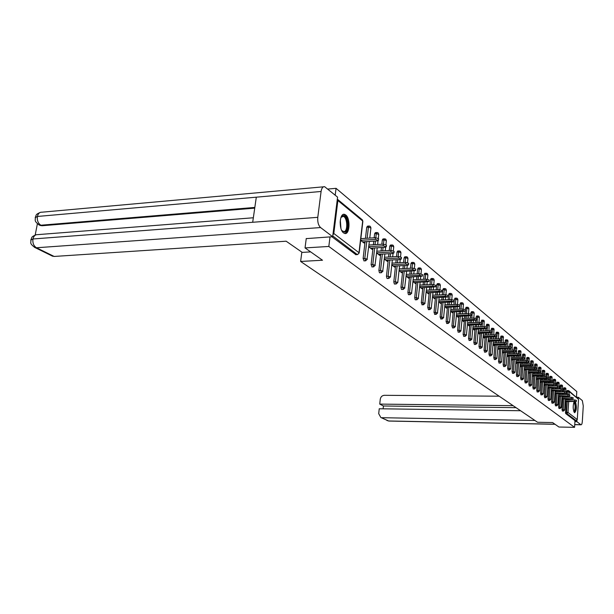 <?xml version="1.0" encoding="UTF-8"?>
<svg xmlns="http://www.w3.org/2000/svg" width="614" height="614" viewBox="0 0 614 614"><rect width="100%" height="100%" fill="white"/><g stroke="black" fill="none" stroke-linecap="round" stroke-linejoin="round"><path stroke-width="0.92" d="M574.121 401.656C572.785 405.831 572.893 409.461 574.435 412.57L574.689 412.692C576.607 410.482 576.861 406.806 575.456 401.671M345.736 214.977L344.569 214.37C339.481 212.605 338.552 229.529 343.564 232.898L344.677 233.458C349.742 235.131 350.686 218.5 345.736 214.977M327.861 189.058L336.058 188.329L335.206 195.168M576.454 397.035L576.792 391.548L336.058 188.329M569.071 390.926L578.534 399.284L577.275 419.562L576.132 420.628L574.98 420.605L574.566 427.344L558.932 427.022L552.585 422.547L537.565 422.263L300.622 261.457L301.842 252.116M332.888 234.985L333.809 233.466L337.884 200.517L337.332 199.136M355.897 254.672L331.921 236.766M300.622 261.457L322.496 260.236L305.035 247.918L306.263 238.47M305.035 247.918L328.82 246.452L330.01 236.897M574.566 427.344L328.82 246.452M360.648 240.366L364.041 243.037L364.186 241.747M574.98 420.605L565.624 413.529L566.062 401.579M566.177 399.86L566.231 398.97M566.346 397.22L566.407 396.299M566.522 394.526L567.052 390.527L568.134 390.565M563.207 391.755L563.798 387.833M562.424 411.004L562.033 409.638L562.739 398.939M562.846 397.189L562.908 396.268M563.023 394.503L563.092 393.551M559.83 388.923L560.428 385.055M559.024 408.433L558.625 407.051L559.346 396.245M559.461 394.48L559.523 393.528M559.646 391.732L559.707 390.742M556.391 386.045L556.998 382.223M555.563 405.808L555.156 404.411L555.885 393.505M556.008 391.709L556.077 390.727M556.192 388.908L556.261 387.887M552.884 383.105L553.498 379.345M552.032 403.129L551.618 401.725L552.362 390.704M552.485 388.892L552.554 387.871M552.684 386.029L552.754 384.97M549.307 380.104L549.929 376.405M548.432 400.405L548.003 398.985L548.77 387.856M548.901 386.022L548.97 384.963M549.1 383.098L549.177 382M545.662 377.042L546.291 373.404M544.764 397.626L544.326 396.191L545.109 384.947M545.24 383.09L545.316 381.992M545.455 380.097L545.531 378.968M541.947 373.918L542.584 370.349M541.026 394.794L540.573 393.336L541.379 381.985M541.51 380.097L541.594 378.968M541.732 377.042L541.809 375.868M538.163 370.733L538.8 367.233M537.212 391.901L536.751 390.435L537.572 378.961M537.711 377.05L537.795 375.875M537.933 373.926L538.017 372.713M534.295 367.479L534.947 364.056M533.313 388.954L532.845 387.465L533.689 375.883M533.827 373.934L533.919 372.721M534.057 370.749L534.149 369.49M530.358 364.156L531.01 360.809M529.345 385.945L528.861 384.441L529.721 372.736M529.867 370.764L529.959 369.505M530.112 367.502L530.204 366.197M526.336 360.763L526.989 357.501M525.292 382.875L524.793 381.355L525.676 369.521M525.83 367.517L525.922 366.22M526.075 364.186L526.175 362.836M522.23 357.302L522.89 354.124M521.156 379.744L520.641 378.201L521.547 366.243M521.7 364.209L521.808 362.866M521.961 360.802L522.069 359.397M518.039 353.764L518.707 350.671M516.927 376.543L516.405 374.977L517.333 362.897M517.495 360.832L517.602 359.436M517.763 357.34L517.871 355.89M513.757 350.149L514.432 347.148M512.613 373.274L512.076 371.693L513.028 359.474M513.197 357.386L513.304 355.936M513.473 353.81L513.588 352.306M509.382 346.457L510.065 343.556M508.208 369.935L507.655 368.339L508.63 355.982M508.799 353.856L508.922 352.359M509.09 350.195L509.213 348.637M504.923 342.689L505.606 339.88M503.703 366.52L503.142 364.9L504.14 352.413M504.317 350.256L504.439 348.698M504.616 346.503L504.746 344.891M500.356 338.836L501.047 336.127M499.105 363.035L498.522 361.4L499.55 348.767M499.727 346.572L499.857 344.961M500.042 342.727L500.18 341.062M495.69 334.906L496.396 332.289M494.4 359.466L493.802 357.816L494.861 345.037M495.045 342.812L495.176 341.138M495.368 338.874L495.506 337.14M490.924 330.885L491.63 328.367M489.588 355.828L488.982 354.148L490.064 341.223M490.248 338.959L490.394 337.232M490.586 334.922L490.739 333.126M486.05 326.786L486.764 324.353M484.676 352.098L484.047 350.402L485.152 337.324M485.352 335.021L485.505 333.225M485.705 330.885L485.858 329.012M481.061 322.596L481.783 320.247M479.641 348.284L478.997 346.565L480.14 333.333M480.34 330.992L480.501 329.135M480.708 326.748L480.869 324.806M475.957 318.313L476.687 316.049M474.499 344.385L473.831 342.643L475.006 329.25M475.213 326.871L475.382 324.936M475.589 322.511L475.773 320.477M470.738 313.946L471.475 311.758M469.226 340.394L468.543 338.629L469.748 325.075M469.963 322.649L470.14 320.646M470.362 318.175L470.554 316.033M465.389 309.502L466.141 307.361M463.839 336.303L463.133 334.515L464.368 320.792M464.591 318.328L464.783 316.248M465.005 313.731L465.212 311.452M459.901 305.066L460.677 302.856M458.313 332.12L457.591 330.301L458.858 316.41M459.088 313.9L459.287 311.743M459.525 309.18L459.756 306.639M453.907 304.513L454.398 299.202L455.081 298.243M452.656 327.83L451.912 325.988L453.216 311.92M453.454 309.372L453.662 307.123M448.159 299.732L448.65 294.482L449.341 293.523M446.862 323.432L446.094 321.567L447.437 307.322M447.683 304.721L447.905 302.395M442.264 294.827L442.755 289.647L443.469 288.68M440.921 318.935L440.131 317.039L441.512 302.61M441.765 299.954L442.003 297.537M436.216 289.793L436.715 284.689L437.444 283.714M434.835 314.314L434.014 312.396L435.441 297.775M435.702 295.073L435.948 292.556M430.023 284.627L430.521 279.608L431.128 278.549L432.517 278.487M428.587 309.579L427.743 307.629L429.209 292.817M429.485 290.061L429.746 287.444M423.668 279.316L424.167 274.389L424.788 273.33L426.185 273.261M422.179 304.721L421.304 302.74L422.823 287.728M423.107 284.911L423.376 282.194M417.152 273.867L417.643 269.039L418.28 267.973L419.684 267.896M415.609 299.732L415.187 299.747L414.703 297.729L416.261 282.501M416.561 279.639L416.845 276.807M410.459 268.272L410.95 263.544L411.603 262.47L413.015 262.393M408.855 294.613L408.425 294.628L407.926 292.579L409.53 277.137M409.837 274.212L410.144 271.265M403.59 262.516L404.081 257.903L404.741 256.821L406.161 256.744M401.924 289.355L401.472 289.371L400.957 287.291L402.623 271.634M402.938 268.648L403.26 265.578M396.529 256.598L397.02 252.108L397.703 251.019L399.131 250.934M394.802 283.952L394.334 283.967L393.804 281.857L395.523 265.969M395.853 262.922L396.191 259.722M389.284 250.504L389.76 246.153L390.466 245.055L391.901 244.971M387.488 278.395L386.997 278.418L386.452 276.269L388.225 260.159M388.57 257.036L388.931 253.705M381.831 244.242L382.307 240.028L383.021 238.93L384.464 238.838M379.966 272.685L379.452 272.716L378.892 270.528L380.726 254.173M381.079 250.988L381.471 247.519M374.172 237.795L374.632 233.734L375.369 232.622L376.819 232.529M372.061 266.921L371.117 264.619L373.005 248.025M373.381 244.763L373.796 241.141M365.46 238.355L366.742 227.264L367.502 226.144L368.953 226.036M364.094 260.881L363.12 258.54L365.069 241.693M368.768 246.767L372.007 249.322L372.153 248.071M376.658 252.991L379.759 255.432L379.889 254.219M384.333 259.039L387.288 261.372L387.419 260.198M391.786 264.918L394.618 267.151L394.741 266.016M399.046 270.644L401.74 272.769L401.863 271.672M406.107 276.208L408.686 278.242L408.794 277.175M412.976 281.626L415.44 283.568L415.548 282.532M419.669 286.907L422.018 288.764L422.125 287.751M426.185 292.049L428.434 293.822L428.534 292.84M432.54 297.053L434.689 298.749L434.781 297.798M438.734 301.934L440.783 303.554L440.867 302.633M444.766 306.701L446.723 308.243L446.808 307.345M450.661 311.344L452.526 312.818L452.61 311.943M456.402 315.872L458.19 317.277L458.267 316.425M462.012 320.293L463.716 321.636L463.785 320.807M467.484 324.614L469.111 325.896L469.18 325.082M472.834 328.828L474.384 330.048L474.453 329.265M478.053 332.949L479.534 334.108L479.595 333.341M483.157 336.971L484.561 338.084L484.63 337.332M488.145 340.908L489.488 341.96L489.542 341.231M493.019 344.753L494.293 345.759L494.354 345.045M497.785 348.506L499.005 349.466L499.059 348.767M502.452 352.183L503.603 353.096L503.657 352.421M507.01 355.782L508.108 356.65L508.162 355.99M511.477 359.305L512.521 360.126L512.567 359.482M515.844 362.751L516.834 363.526L516.888 362.897M520.127 366.121L521.063 366.865L521.109 366.243M524.31 369.428L525.2 370.127L525.246 369.521M528.416 372.66L529.26 373.327L529.299 372.736M532.438 375.829L533.228 376.459L533.274 375.883M536.375 378.938L537.127 379.529L537.166 378.961M552.132 381.762L550.175 381.286L550.251 380.104L552.209 380.58L552.132 381.762L551.057 382L540.243 381.985L540.942 382.537L540.98 381.985M544.019 384.963L544.687 385.492L544.725 384.947M547.726 387.887L548.356 388.386L548.394 387.856M551.364 390.757L551.955 391.225L551.994 390.704M554.933 393.574L555.486 394.011L555.524 393.497M558.433 396.329L558.955 396.744L558.986 396.245M561.864 399.039L562.355 399.422L562.386 398.931M565.233 401.694L565.686 402.055L565.717 401.571M362.536 241.847L377.196 240.926L378.439 240.381L375.3 239.383L360.648 240.32M375.3 239.383L375.484 237.702L378.623 238.746M375.484 237.702L360.848 238.654M370.549 248.171L385.047 247.304L386.29 246.774L383.205 245.807L368.776 246.682M383.205 245.807L383.389 244.149L386.467 245.155M383.389 244.149L368.968 245.032M378.331 254.311L392.684 253.498L393.919 252.983L390.895 252.039L376.674 252.861M390.895 252.039L391.072 250.405L394.088 251.379M391.072 250.405L376.858 251.233M385.907 260.282L400.105 259.515L401.333 259.016L398.363 258.103L384.349 258.87M398.363 258.103L398.532 256.483L401.502 257.435M398.532 256.483L384.525 257.258M393.267 266.085L407.32 265.371L408.54 264.88L405.624 263.997L391.809 264.711M405.624 263.997L405.793 262.401L408.709 263.314M405.793 262.401L391.985 263.122M400.435 271.741L415.555 270.59L412.692 269.73L399.069 270.398M412.692 269.73L412.854 268.149L415.724 269.016L415.555 270.59M412.854 268.149L399.238 268.832M340.839 217.755L342.712 215.76C347.463 213.826 349.665 230.872 344.853 232.184L341.783 230.557M342.029 230.902L344.239 231.608C348.161 230.618 347.225 216.972 343.18 216.374L341.031 217.379M345.014 233.389C349.873 232.146 348.706 215.245 343.702 214.493L343.326 214.439M573.929 402.024C575.594 400.566 576.285 410.075 574.635 411.679L573.921 411.81M573.806 411.541L574.244 411.326C575.502 407.711 575.395 404.703 573.921 402.293L573.921 402.293M574.458 412.585L574.696 412.385C576.109 409.062 576.155 405.486 574.85 401.663M310.669 251.893L302.257 252.4L286.155 241.21L54.155 256.452L52.006 255.915M321.091 191.476L256.307 197.178L252.692 222.276L317.783 217.333L321.091 191.476C321.652 188.068 322.841 186.479 324.66 186.71L337.577 197.132L332.673 236.712L306.248 238.616M317.783 217.333C317.438 221.992 318.374 225.399 320.585 227.564L332.673 236.712M37.393 223.765L35.182 235.039M254.726 208.138L41.913 225.76L39.641 225.184M253.344 217.77L37.7 234.632C35.32 234.502 33.739 235.953 32.964 238.976L30.792 240.12C31.444 242.637 28.751 243.06 35.029 247.572L34.376 247.265M323.463 186.817L41.998 212.191C39.664 212.06 38.137 213.488 37.393 216.458L35.221 217.671C35.796 220.15 33.409 220.71 39.334 225.031L38.682 224.701M499.159 396.199L384.318 395.309C382.092 395.531 380.741 396.828 380.266 399.207L379.744 404.096L513.112 405.67M574.735 424.589L580.882 424.711L576.853 421.657L574.919 421.618M580.882 424.711L581.059 424.796C581.727 424.742 582.149 423.56 582.341 421.25L583.269 405.923L582.348 400.612L578.357 397.296L578.281 398.547M576.937 420.306L576.853 421.657M520.58 410.735L379.237 408.763L378.708 413.675L380.841 417.505L388.555 420.974L554.933 424.205M516.067 407.673L383.428 405.992L383.121 408.824M383.428 405.992L379.744 404.096M534.901 420.46L381.916 417.704M578.357 397.296L576.753 397.289M407.404 277.236L422.386 276.147L419.562 275.302L406.13 275.932M419.562 275.302L419.723 273.744L422.539 274.588L422.386 276.147M419.723 273.744L406.299 274.381M414.197 282.593L429.032 281.557L426.254 280.736L413.007 281.319M426.254 280.736L426.408 279.193L429.178 280.015L429.032 281.557M426.408 279.193L413.168 279.784M420.813 287.805L435.503 286.822L432.77 286.024L419.7 286.561M432.77 286.024L432.924 284.505L435.648 285.303L435.503 286.822M432.924 284.505L419.853 285.049M427.252 292.886L441.804 291.949L439.117 291.174L426.223 291.673M439.117 291.174L439.263 289.67L441.95 290.453L441.804 291.949M439.263 289.67L426.369 290.184M433.538 297.844L447.944 296.953L445.303 296.194L432.578 296.662M445.303 296.194L445.449 294.705L448.09 295.464L447.944 296.953M445.449 294.705L432.724 295.18M439.662 302.671L453.93 301.827L451.336 301.083L438.772 301.52M451.336 301.083L451.474 299.617L454.068 300.361L453.93 301.827M451.474 299.617L438.91 300.054M445.634 307.376L459.771 306.578L457.215 305.856L444.812 306.256M457.215 305.856L457.346 304.406L459.909 305.127L459.771 306.578M457.346 304.406L444.95 304.813M451.459 311.973L465.466 311.214L462.948 310.507L450.699 310.876M462.948 310.507L463.079 309.072L465.596 309.778L465.466 311.214M463.079 309.072L450.837 309.448M457.146 316.456L471.03 315.734L468.543 315.051L456.448 315.389M468.543 315.051L468.666 313.631L471.153 314.322L471.03 315.734M468.666 313.631L456.578 313.977M462.695 320.838L476.449 320.155L474 319.48L462.058 319.787M474 319.48L474.123 318.075L476.571 318.75L476.449 320.155M474.123 318.075L462.181 318.39M468.114 325.113L481.744 324.461L479.334 323.808L467.53 324.092M479.334 323.808L479.457 322.419L481.867 323.071L481.744 324.461M479.457 322.419L467.653 322.711M473.409 329.288L486.917 328.674L484.538 328.029L472.88 328.29M484.538 328.029L484.661 326.656L487.032 327.3L486.917 328.674M484.661 326.656L473.003 326.924M478.582 333.364L491.967 332.788L489.627 332.159L478.106 332.389M489.627 332.159L489.742 330.8L492.083 331.43L491.967 332.788M489.742 330.8L478.222 331.038M483.64 337.347L496.91 336.802L494.592 336.188L483.21 336.395M494.592 336.188L494.707 334.845L497.018 335.459L496.91 336.802M494.707 334.845L483.318 335.06M488.575 341.246L501.73 340.732L499.451 340.133L488.191 340.317M499.451 340.133L499.558 338.798L501.838 339.404L501.73 340.732M499.558 338.798L488.307 338.989M493.41 345.06L506.45 344.569L504.201 343.986L493.073 344.147M504.201 343.986L504.301 342.666L506.55 343.257L506.45 344.569M504.301 342.666L493.18 342.835M498.138 348.783L511.063 348.322L508.845 347.747L497.839 347.892M508.845 347.747L508.945 346.442L511.163 347.025L511.063 348.322M508.945 346.442L497.946 346.595M502.759 352.428L515.576 351.999L513.381 351.431L502.498 351.561M513.381 351.431L513.481 350.141L515.676 350.709L515.576 351.999M513.481 350.141L502.605 350.279M507.279 355.997L519.989 355.59L517.825 355.038L507.064 355.145M517.825 355.038L517.924 353.764L520.081 354.316L519.989 355.59M517.924 353.764L507.164 353.871M511.708 359.482L524.302 359.106L522.169 358.568L511.531 358.66M522.169 358.568L522.268 357.302L524.402 357.839L524.302 359.106M522.268 357.302L511.623 357.394M516.044 362.905L528.531 362.552L526.428 362.022L515.898 362.091M526.428 362.022L526.52 360.763L528.623 361.301L528.531 362.552M526.52 360.763L515.99 360.848M520.281 366.251L532.676 365.921L530.596 365.399L520.173 365.453M530.596 365.399L530.68 364.156L532.76 364.678L532.676 365.921M530.68 364.156L520.273 364.225M524.44 369.528L536.728 369.221L534.671 368.707L524.364 368.753M534.671 368.707L534.763 367.479L536.813 367.993L536.728 369.221M534.763 367.479L524.456 367.525M528.508 372.736L540.696 372.452L538.67 371.954L528.47 371.977M538.67 371.954L538.754 370.733L540.78 371.232L540.696 372.452M538.754 370.733L528.554 370.764M532.499 375.883L544.587 375.614L542.576 375.123L532.484 375.139M542.576 375.123L542.669 373.918L544.672 374.41L544.587 375.614M542.669 373.918L532.576 373.941M536.406 378.961L548.394 378.723L546.414 378.239L536.421 378.239M546.414 378.239L546.498 377.042L548.479 377.526L548.394 378.723M546.498 377.042L536.513 377.05M550.175 381.286L540.282 381.279M550.251 380.104L540.366 380.097M544.019 384.947L555.793 384.74L544.065 384.249M553.859 384.28L553.935 383.105L555.87 383.573L555.793 384.74M553.935 383.105L544.15 383.082M547.726 387.856L559.385 387.664L547.772 387.173M557.474 387.211L557.55 386.045L559.461 386.505L559.385 387.664M557.55 386.045L547.857 386.014M551.364 390.704L562.9 390.535L551.41 390.036M561.012 390.082L561.089 388.931L562.977 389.383L562.9 390.535M561.089 388.931L551.495 388.885M554.941 393.497L566.354 393.344L554.979 392.845M564.489 392.899L564.558 391.763L566.43 392.2L566.354 393.344M564.558 391.763L555.056 391.709M558.441 396.237L569.746 396.099L558.479 395.6M567.896 395.669L567.965 394.533L569.815 394.971L569.746 396.099M567.965 394.533L558.556 394.472M561.871 398.931L573.069 398.808L561.917 398.302M571.243 398.379L571.312 397.258L573.138 397.688L573.069 398.808M571.312 397.258L561.987 397.189M565.248 401.571L576.331 401.464L565.287 400.957M574.52 401.042L574.589 399.929L576.4 400.351L576.331 401.464M574.589 399.929L565.356 399.852M333.809 233.466L358.983 252.707L362.69 221.009L337.884 200.517M355.483 254.587L357.187 254.488L332.765 235.96M355.675 254.68L357.379 254.587L359.159 253.029M357.594 254.572L359.167 252.991L362.874 221.309L362.03 219.597L337.608 199.397M578.534 399.284L569.308 391.663L569.117 394.649M569.009 396.306L568.948 397.243M568.84 398.993L568.779 399.883M568.671 401.602L567.973 412.454L577.275 419.562M576.132 420.628L566.799 413.544L565.624 413.529M565.379 412.178L567.973 412.454L566.799 413.544L566.553 412.194L567.236 401.587M568.787 390.696L568.226 390.535L569.308 391.663L566.722 391.394M363.12 258.54L364.8 258.448L366.75 241.586M367.134 238.247L368.415 227.142L366.742 227.264M362.375 219.873L362.874 221.355M369.375 226.129L368.415 227.142L370.925 228.001M363.887 260.896L365.568 260.804L367.333 259.223L364.8 258.448L365.775 260.789M371.117 264.619L372.782 264.534L374.67 247.926M375.039 244.656L375.453 241.033M375.829 237.695L376.29 233.627L374.632 233.734M378.892 270.528L380.542 270.444L382.368 254.081M382.722 250.888L383.105 247.419M383.474 244.142L383.942 239.928L382.307 240.028M386.452 276.269L388.086 276.193L389.852 260.067M390.189 256.951L390.558 253.613M390.903 250.412L391.387 246.053L389.76 246.153M393.804 281.857L395.416 281.78L397.128 265.893M397.458 262.838L397.803 259.638M398.141 256.506L398.624 252.016L397.02 252.108M400.957 287.291L402.554 287.222L404.212 271.557M404.526 268.564L404.856 265.494M405.179 262.431L405.662 257.819L404.081 257.903M407.926 292.579L409.507 292.517L411.111 277.067M411.411 274.136L411.718 271.188M412.032 268.195L412.524 263.46L410.95 263.544M414.703 297.729L416.269 297.667L417.827 282.432M418.119 279.57L418.403 276.73M418.71 273.798L419.201 268.963L417.643 269.039M421.304 302.74L422.854 302.687L424.366 287.659M424.65 284.85L424.919 282.125M425.21 279.247L425.709 274.32L424.167 274.389M427.743 307.629L429.278 307.583L430.736 292.755M431.013 290L431.274 287.383M431.55 284.558L432.049 279.539L430.521 279.608M434.014 312.396L435.533 312.349L436.953 297.721M437.214 295.012L437.46 292.494M437.728 289.731L438.227 284.627L436.715 284.689M440.131 317.039L441.635 317.001L443.016 302.556M443.27 299.901L443.5 297.483M443.761 294.774L444.252 289.593L442.755 289.647M446.094 321.567L447.583 321.529L448.926 307.276M449.164 304.674L449.387 302.341M449.64 299.678L450.131 294.428L448.65 294.482M451.912 325.988L453.385 325.957L454.69 311.881M454.928 309.326L455.135 307.077M455.373 304.467L455.864 299.156L454.398 299.202M457.591 330.301L459.049 330.271L460.316 316.371M460.546 313.861L460.746 311.697M460.976 309.141L461.467 303.761L460.016 303.815M463.133 334.515L464.575 334.484L465.811 320.754M466.034 318.29L466.218 316.21M466.448 313.693L466.932 308.266L465.496 308.312M468.543 338.629L469.979 338.598L471.176 325.036M471.391 322.619L471.567 320.608M471.79 318.136L472.273 312.664L470.846 312.703M473.831 342.643L475.251 342.62L476.418 329.219M476.625 326.84L476.794 324.906M477.009 322.48L477.485 316.954L476.073 316.993M478.997 346.565L480.401 346.542L481.537 333.302M481.744 330.961L481.898 329.104M482.105 326.717L482.581 321.153L481.184 321.183M484.047 350.402L485.436 350.379L486.541 337.301M486.741 334.998L486.894 333.202M487.086 330.854L487.562 325.251L486.181 325.282M488.982 354.148L490.363 354.132L491.438 341.2M491.63 338.936L491.768 337.201M491.96 334.899L492.436 329.265L491.062 329.296M493.802 357.816L495.176 357.801L496.219 345.014M496.404 342.789L496.542 341.115M496.726 338.851L496.895 336.848M497.01 335.405L497.194 333.187L495.836 333.21M498.522 361.4L499.88 361.385L500.901 348.744M501.078 346.557L501.208 344.945M501.392 342.712L501.538 340.908M501.676 339.189L501.853 337.017L500.502 337.04M503.142 364.9L504.485 364.893L505.483 352.398M505.652 350.241L505.775 348.683M505.951 346.488L506.089 344.799M506.235 342.965L506.412 340.77L505.069 340.793M507.655 368.339L508.991 368.331L509.965 355.966M510.127 353.841L510.249 352.344M510.418 350.18L510.541 348.583M510.694 346.68L510.871 344.446L509.543 344.462M512.076 371.693L513.396 371.693L514.348 359.466M514.509 357.371L514.624 355.92M514.785 353.794L514.908 352.267M515.054 350.325L515.23 348.038L513.918 348.054M516.405 374.977L517.717 374.977L518.638 362.882M518.799 360.825L518.907 359.428M519.068 357.333L519.175 355.867M519.329 353.902L519.505 351.553L518.201 351.569M520.641 378.201L521.946 378.201L522.844 366.236M522.998 364.202L523.097 362.859M523.258 360.786L523.358 359.39M523.512 357.409L523.688 354.999L522.399 355.015M524.793 381.355L526.083 381.355L526.966 369.513M527.111 367.517L527.211 366.213M527.357 364.179L527.457 362.828M527.61 360.848L527.794 358.376L526.513 358.392M528.861 384.441L530.135 384.441L530.995 372.729M531.141 370.756L531.233 369.498M531.379 367.494L531.478 366.19M531.624 364.225L531.808 361.684L530.534 361.692M532.845 387.465L534.111 387.472L534.947 375.875M535.093 373.934L535.178 372.721M535.324 370.741L535.408 369.482M535.554 367.525L535.738 364.923L534.479 364.931M536.751 390.435L538.002 390.443L538.823 378.961M538.962 377.05L539.046 375.875M539.184 373.926L539.269 372.713M539.407 370.764L539.599 368.101L538.348 368.108M540.573 393.336L541.817 393.344L542.622 381.992M542.753 380.097L542.83 378.968M542.968 377.042L543.052 375.868M543.19 373.941L543.382 371.217L542.139 371.217M544.326 396.191L545.562 396.199L546.345 384.955M546.475 383.09L546.552 381.992M546.683 380.104L546.759 378.968M546.89 377.057L547.089 374.264L545.861 374.271M548.003 398.985L549.231 398.993L549.99 387.864M550.121 386.022L550.19 384.963M550.321 383.098L550.397 382M550.528 380.112L550.72 377.257L549.507 377.265M551.618 401.725L552.83 401.733L553.575 390.711M553.698 388.9L553.767 387.879M553.889 386.037L553.966 384.978M554.089 383.105L554.288 380.196L553.076 380.196M555.156 404.411L556.361 404.426L557.09 393.513M557.205 391.717L557.274 390.734M557.397 388.915L557.466 387.894M557.589 386.045L557.788 383.075L556.591 383.075M558.625 407.051L559.822 407.067L560.536 396.253M560.651 394.487L560.712 393.536M560.835 391.74L560.897 390.75M561.019 388.931L561.219 385.907L560.029 385.899M562.033 409.638L563.222 409.653L563.921 398.946M564.028 397.204L564.089 396.283M564.205 394.51L564.266 393.559M564.389 391.763L564.588 388.677L563.406 388.67M567.351 399.868L567.405 398.977M567.52 397.227L567.574 396.306M567.689 394.533L568.226 390.535M369.382 241.417L367.003 259.522M377.219 232.614L376.29 233.627L378.754 234.456M371.869 266.929L373.527 266.844L375.277 265.286L372.782 264.534L373.726 266.837M377.249 247.764L374.954 265.57M384.848 238.923L383.942 239.928L386.206 240.427L386.145 240.957M379.621 272.793L381.263 272.716L382.982 271.181L380.542 270.444L381.447 272.708M384.894 253.935L382.683 271.449M392.262 245.055L391.387 246.053L393.605 246.544L393.551 247.051M387.158 278.503L388.785 278.426L390.481 276.929L388.086 276.193L388.961 278.418M399.476 251.019L398.624 252.016L400.812 252.492L400.758 252.976M394.487 284.044L396.099 283.975L397.78 282.478L395.416 281.78L396.268 283.967M399.568 265.762L397.772 282.501M406.499 256.821L405.662 257.819L407.819 258.287L407.773 258.747M401.625 289.447L403.221 289.378L404.872 287.897L402.554 287.222L403.375 289.371M406.606 271.442L404.618 288.135M413.329 262.47L412.524 263.46L414.65 263.92L414.603 264.365M408.571 294.697L410.144 294.636L411.779 293.17L409.507 292.517L409.999 294.567L410.52 294.451M413.46 276.96L411.541 293.4M419.984 267.973L419.201 268.963L421.296 269.408L421.25 269.838M415.333 299.816L416.891 299.755L418.51 298.312L416.269 297.667L416.752 299.686L417.251 299.586M420.129 282.333L418.28 298.527M426.469 273.337L425.709 274.32L427.766 274.757L427.728 275.172M421.918 304.797L423.46 304.744L425.057 303.316L422.854 302.687L423.33 304.682L423.806 304.582M426.63 287.567L424.842 303.523M432.793 278.556L432.049 279.539L434.037 280.36M428.334 309.648L429.869 309.602L431.442 308.19L429.278 307.583L429.739 309.54L430.191 309.456M432.97 292.671L431.235 308.389M438.956 283.653L438.227 284.627L440.192 285.426M434.589 314.383L436.109 314.337L437.667 312.94L435.533 312.349L435.978 314.284L436.416 314.199M439.148 297.637L437.467 313.132M444.966 288.618L444.252 289.593L446.194 290.368M440.691 318.996L442.187 318.958L443.73 317.576L441.635 317.001L442.072 318.904L442.487 318.827M445.165 302.487L443.546 317.76M450.822 293.461L450.131 294.428L452.042 295.188M446.639 323.501L448.128 323.463L449.648 322.097L447.583 321.529L448.013 323.409L448.404 323.34M451.044 307.207L449.471 322.273M456.54 298.189L455.864 299.156L457.76 299.893M452.441 327.891L453.915 327.861L455.427 326.51L453.385 325.957L454.183 327.738M456.778 311.82L455.25 326.671M462.127 302.809L461.467 303.761L463.332 304.483M458.105 332.174L459.564 332.143L461.06 330.808L459.049 330.271L459.825 332.036M462.373 316.317L460.891 330.969M467.576 307.315L466.932 308.266L468.774 308.965M463.639 336.357L465.082 336.334L466.556 335.014L464.575 334.484L465.328 336.226M467.837 320.708L466.402 335.167M472.895 311.712L472.273 312.664L474.092 313.34M469.035 340.448L470.47 340.425L471.928 339.112L469.979 338.598L470.708 340.325M473.171 324.99L471.775 339.258M478.099 316.01L477.485 316.954L479.281 317.622M474.315 344.439L475.727 344.416L477.17 343.126L475.251 342.62L475.957 344.324M478.383 329.181L477.032 343.264M483.18 320.216L482.581 321.153L484.354 321.797M479.465 348.338L480.869 348.315L482.297 347.04L480.401 346.542L481.084 348.23M483.471 333.264L482.159 347.171M488.145 324.322L487.562 325.251L489.312 325.88M484.5 352.144L485.897 352.129L487.309 350.863L485.436 350.379L486.104 352.045M488.452 337.263L487.178 350.993M493.004 328.337L492.436 329.265L494.163 329.879M489.427 355.867L490.809 355.859L492.205 354.608L490.363 354.132L491.008 355.782M493.318 341.169L492.075 354.731M497.754 332.258L497.194 333.187L498.906 333.786M494.239 359.512L495.605 359.505L496.995 358.261L495.176 357.801L495.797 359.428M498.077 344.991L496.872 358.384M502.398 336.104L501.853 337.017L503.541 337.6M498.952 363.074L500.303 363.066L501.676 361.838L499.88 361.385L500.487 362.997M502.728 348.721L501.561 361.953M506.941 339.857L506.412 340.77L508.077 341.346M503.557 366.558L504.9 366.55L506.258 365.338L504.485 364.893L505.076 366.489M507.287 352.375L506.143 365.453M511.393 343.533L510.871 344.446L512.513 344.999M508.062 369.973L509.397 369.966L510.741 368.761L508.991 368.331L509.566 369.904M511.738 355.951L510.633 368.868M515.745 347.133L515.23 348.038L516.865 348.583M512.475 373.304L513.795 373.304L515.123 372.115L513.396 371.693L513.956 373.243M516.098 359.451L515.023 372.214M520.004 350.655L519.505 351.553L521.117 352.091M516.796 376.574L518.101 376.574L519.421 375.4L517.717 374.977L518.262 376.52M520.373 362.874L519.321 375.492M524.179 354.109L523.688 354.999L525.285 355.521M521.025 379.774L522.322 379.774L523.627 378.608L521.946 378.201L522.468 379.721M524.556 366.228L523.527 378.708M528.27 357.486L527.794 358.376L529.368 358.891M525.17 382.906L526.451 382.913L527.741 381.754L526.083 381.355L526.597 382.86M528.646 369.513L527.656 381.847M532.277 360.802L531.808 361.684L533.366 362.183M529.222 385.976L530.496 385.983L531.778 384.84L530.135 384.441L530.642 385.93M532.66 372.729L531.693 384.924M536.199 364.048L535.738 364.923L537.281 365.414M533.198 388.984L534.464 388.992L535.73 387.856L534.111 387.472L534.602 388.946M536.598 375.875L535.646 387.941M540.051 367.226L539.599 368.101L541.126 368.577M537.096 391.932L538.348 391.939L539.606 390.819L538.002 390.443L538.478 391.893M540.45 378.968L539.522 390.903M543.82 370.342L543.382 371.217L544.887 371.685M540.919 394.825L542.162 394.833L543.405 393.72L541.817 393.344L542.285 394.787M544.227 381.992L543.329 393.797M547.519 373.404L547.089 374.264L548.578 374.724M544.664 397.657L545.892 397.665L547.128 396.567L545.562 396.199L546.015 397.626M547.926 384.955L547.051 396.644M551.149 376.397L550.72 377.257L552.201 377.71M548.333 400.435L549.553 400.443L550.773 399.353L549.231 398.993L549.676 400.405M551.564 387.871L550.704 399.43M554.703 379.345L554.288 380.196L555.747 380.634M551.932 403.16L553.145 403.168L554.358 402.093L552.83 401.733L553.26 403.129M555.125 390.719L554.288 402.162M558.195 382.23L557.788 383.075L559.231 383.512M555.47 405.831L556.668 405.846L557.873 404.772L556.361 404.426L556.783 405.808M558.617 393.52L557.804 404.841M561.618 385.055L561.219 385.907L562.647 386.329M558.932 408.456L560.129 408.471L561.319 407.404L559.822 407.067L560.237 408.433M562.048 396.268L561.25 407.473M564.98 387.833L564.588 388.677L566.008 389.092M562.34 411.027L563.522 411.042L564.696 409.991L563.222 409.653L563.621 411.012M565.417 398.962L564.634 410.052M340.309 220.065L340.923 228.354M340.517 226.735L340.148 221.723M320.585 227.564L36.479 247.757L54.155 256.452M254.825 207.432L40.877 225.223L41.913 225.76M40.37 225.561L39.334 225.031L40.877 225.223C38.114 223.366 36.947 220.449 37.393 216.458L256.307 197.178M252.692 222.276L32.964 238.976C32.496 243.021 33.663 245.945 36.479 247.757L35.029 247.572L52.72 256.268M386.943 420.498L388.992 421.058M370.096 226.274L369.175 226.021M369.766 238.078L370.933 227.955L370.434 226.543M377.932 232.76L377.027 232.514M377.618 244.502L378.04 240.765M378.324 238.286L378.754 234.418L378.27 233.028M385.546 239.069L384.656 238.823M385.254 250.742L385.638 247.219M385.937 244.572L386.367 240.696L385.891 239.33M392.96 245.193L392.077 244.955M390.481 276.906L392.331 259.937M392.676 256.813L393.037 253.459M393.336 250.719L393.758 246.797L393.298 245.462M400.167 251.157L399.3 250.926M399.891 262.708L400.236 259.507M400.535 256.721L400.957 252.738L400.497 251.425M407.182 256.967L406.33 256.729M406.921 268.448L407.243 265.371M407.535 262.569L407.965 258.525L407.512 257.228M414.005 262.615L413.168 262.385M413.759 274.028L414.066 271.081M414.358 268.272L414.78 264.15L414.335 262.876M420.659 268.118L419.83 267.896M420.421 279.462L420.713 276.63M420.997 273.829L421.419 269.63L420.989 268.379M427.137 273.476L426.323 273.253M426.914 284.758L427.19 282.033M427.467 279.247L427.889 274.972L427.459 273.737M433.453 278.702L432.647 278.487M433.238 289.908L433.499 287.291M433.768 284.528L434.198 280.176L433.776 278.963M437.306 283.645L438.688 283.584M439.609 283.798L438.818 283.584M439.409 294.935L439.655 292.41M439.916 289.685L440.345 285.249L439.923 284.052M443.339 288.611L444.705 288.557M445.611 288.764L444.828 288.549M445.419 299.832L445.649 297.406M445.91 294.712L446.34 290.192L445.925 289.017M449.218 293.454L450.576 293.4M451.467 293.607L450.699 293.4M451.29 304.605L451.505 302.272M451.758 299.617L452.188 295.019L451.781 293.86M454.959 298.181L456.309 298.135M457.177 298.335L456.417 298.128M457.016 309.256L457.223 307.015M457.461 304.398L457.89 299.732L457.491 298.588M460.554 302.794L461.897 302.748M462.756 302.955L462.004 302.748M462.603 313.8L462.795 311.643M463.025 309.072L463.463 304.329L463.063 303.201M466.026 307.299L467.361 307.253M468.198 307.461L467.461 307.253M468.052 318.236L468.244 316.156M468.467 313.639L468.896 308.819L468.513 307.706M471.368 311.697L472.688 311.659M473.517 311.858L472.788 311.659M473.386 322.565L473.563 320.562M473.778 318.083L474.208 313.201L473.824 312.104M476.579 315.995L477.899 315.957M478.713 316.156L477.991 315.957M478.59 326.794L478.759 324.86M478.966 322.427L479.396 317.484L479.02 316.402M481.683 320.193L482.988 320.163M483.786 320.354L483.08 320.163M483.671 330.923L483.832 329.058M484.039 326.671L484.093 320.6M486.664 324.299L487.961 324.269M488.752 324.461L488.046 324.269M488.644 334.96L488.798 333.164M488.99 330.816L489.051 324.706M491.538 328.313L492.827 328.283M493.602 328.475L492.904 328.283M493.502 338.905L493.648 337.17M493.84 334.86L493.902 328.72M496.296 332.235L497.578 332.212M498.345 332.404L497.662 332.212M498.261 342.758L498.391 341.085M498.576 338.813L498.645 332.642M500.963 336.081L502.229 336.058M502.981 336.242L502.306 336.05M502.904 346.526L503.035 344.914M503.219 342.681L503.28 336.48M505.522 339.834L506.78 339.811M507.525 340.002L506.857 339.811M507.456 350.218L507.578 348.66M507.755 346.465L507.816 340.233M509.981 343.51L511.239 343.495M511.969 343.679L511.308 343.487M511.907 353.825L512.022 352.321M512.191 350.157L512.26 343.909M514.348 347.11L515.599 347.094M516.313 347.271L515.66 347.094M516.267 357.356L516.374 355.905M516.535 353.771L516.604 347.509M518.623 350.632L519.866 350.617M520.572 350.801L519.928 350.617M520.526 360.809L520.634 359.413M520.795 357.317L520.864 351.031M522.813 354.078L524.041 354.071M524.74 354.247L524.103 354.071M524.709 364.194L524.809 362.843M524.962 360.779L525.031 354.478M526.919 357.463L528.14 357.448M528.831 357.624L528.193 357.448M528.8 367.51L528.892 366.205M529.045 364.171L529.114 357.862M530.933 360.771L532.146 360.763M532.829 360.94L532.2 360.763M532.806 370.749L532.898 369.49M533.044 367.487L533.113 361.17M534.871 364.018L536.076 364.01M536.751 364.186L536.129 364.01M536.736 373.934L536.82 372.713M536.966 370.741L537.035 364.409M538.731 367.195L539.929 367.195M540.596 367.364L539.982 367.187M540.581 377.05L540.665 375.875M540.804 373.926L540.873 367.594M542.515 370.311L543.705 370.311M544.357 370.48L543.758 370.311M544.357 380.097L544.434 378.968M544.572 377.042L544.641 370.71M546.23 373.373L547.404 373.366M548.056 373.535L547.458 373.366M548.056 383.09L548.133 382M548.264 380.104L548.356 378.784M548.448 377.441L548.333 373.765M549.868 376.367L551.034 376.367M551.679 376.536L551.08 376.367M551.687 386.029L551.756 384.97M551.886 383.098L551.971 381.893M552.07 380.411L551.955 376.758M553.437 379.306L554.596 379.306M555.233 379.475L554.642 379.306M555.248 388.908L555.317 387.879M555.44 386.037L555.516 384.909M555.624 383.359L555.509 379.698M556.936 382.192L558.095 382.2M558.717 382.361L558.134 382.2M558.74 391.724L558.801 390.742M558.924 388.923L558.993 387.848M559.101 386.252L558.993 382.583M560.375 385.024L561.518 385.024M562.14 385.193L561.564 385.032M562.163 394.495L562.224 393.543M562.347 391.747L562.416 390.727M562.516 389.107L562.409 385.415M563.744 387.802L564.88 387.81M565.494 387.971L564.926 387.81M565.525 397.212L565.586 396.291M565.701 394.518L565.763 393.543M565.87 391.909L565.763 388.186M567.052 390.527L568.188 390.535M378.623 238.7L378.439 240.381M386.475 245.116L386.29 246.774M394.096 251.341L393.919 252.983M401.502 257.396L401.333 259.016M408.709 263.291L408.54 264.88M342.128 216.45L343.18 216.374M341.376 216.965L341.768 216.358M30.892 239.667C32.304 237.725 30.232 237.204 36.088 234.786M35.32 217.195C36.71 215.276 34.622 214.846 40.34 212.367M581.059 424.796L574.727 424.673M555.048 424.289L388.808 421.05L380.841 417.505"/></g></svg>
